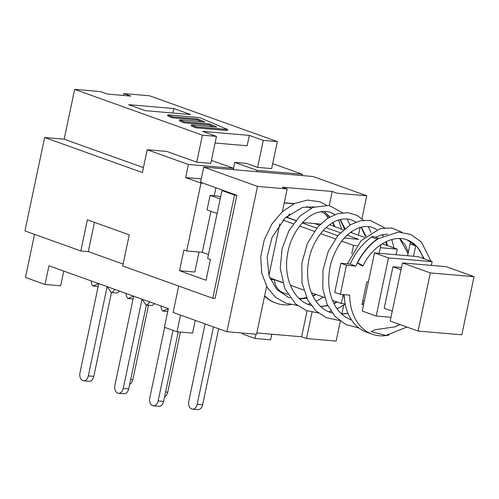 <?xml version="1.0" encoding="UTF-8"?>
<svg xmlns="http://www.w3.org/2000/svg" width="499" height="499" viewBox="0 0 499 499"><rect width="100%" height="100%" fill="white"/><g stroke="black" fill="none" stroke-linecap="round" stroke-linejoin="round"><path stroke-width="0.75" d="M282.378 211.638L287.162 188.953L282.272 187.2L332.215 191.479L337.106 193.232L366.759 195.77L312.992 176.496L203.742 167.134L257.503 186.408L226.883 331.716L173.122 312.436L178.686 286.046M226.883 331.716L256.542 334.255L266.628 286.376M268.93 275.46L279.783 223.951M123.103 264.071L88.298 251.59L80.807 250.947L87.369 219.816L129.266 234.836L122.704 265.973L212.774 298.271L215.119 298.471L236.863 195.284L200.554 182.266L203.742 167.134M203.343 183.264L201.003 183.064L185.64 177.557L188.397 164.502L233.657 168.381L233.382 169.672M294.242 203.629L284.249 202.775M329.271 205.463L332.215 191.479M264.576 296.125A56.699 40.856 109.7 0 0 275.423 302.905L276.122 303.155A56.699 40.856 -70.3 0 1 264.651 295.764M312.025 312.243L306.486 338.534L301.596 336.781L256.817 332.945M301.596 336.781L307.066 310.821M308.407 304.465L308.488 304.084M330.619 224.014L330.375 225.161M327.575 217.059L327.986 215.1M257.503 186.408L287.162 188.953M340.33 321.169L336.139 341.073L306.486 338.534M341.827 314.064L343.711 305.139M358.444 235.222L360.078 227.463M361.925 218.718L366.759 195.77M215.905 187.767L214.227 195.714M210.946 211.289L202.301 252.301L186.695 250.966L201.003 183.064M208.476 254.515L202.301 252.301M217.121 213.503L207.048 209.892L210.11 195.365L217.913 196.032L220.602 196.993M290.655 304.621A56.699 40.856 -70.3 0 1 276.122 303.155M271.812 334.23L270.633 339.813L255.026 338.472L255.925 334.199M195.284 320.383L192.595 333.126L176.989 331.785L180.507 315.081M201.265 178.892L185.64 177.557M284.205 202.962L293.905 203.792M224.294 190.774L221.949 190.574L207.64 258.476L210.435 259.474L206.062 280.232L179.528 270.72L183.9 249.962L186.695 250.966M123.409 95.446L123.808 93.575L130.788 96.082L107.379 94.074L100.393 91.573L74.644 89.365L64.146 139.184L44.636 137.512L142.39 172.56L147.199 149.731L166.71 151.403L196.731 162.169L202.419 135.179L74.644 89.365M44.636 137.512L24.95 230.918L80.807 250.947M199.039 252.02L194.822 272.03L179.528 270.72M256.798 171.681L257.066 170.384L302.332 174.263L302.057 175.554M188.397 164.502L147.199 149.731M221.949 190.574L234.518 195.084L236.863 195.284M233.657 168.381L211.408 160.397M123.808 93.575L149.557 95.783L277.338 141.604L271.649 168.587L257.603 167.383L263.291 140.4L249.325 135.391L202.5 131.38L216.466 136.383L210.778 163.373L196.731 162.169M216.753 127.027L209.468 123.927L184.106 121.75L179.621 119.841L204.977 122.018L197.691 118.918L172.336 116.741L167.851 114.832L199.544 117.552L227.575 129.478L195.882 126.765L191.398 124.856L216.753 127.027M213.422 126.74L209.243 124.962L209.468 123.927M209.243 124.962L183.888 122.791L184.106 121.75M183.888 122.791L179.403 120.883L179.621 119.841M201.652 121.731L197.473 119.953L197.691 118.918M197.473 119.953L172.118 117.783L172.336 116.741M172.118 117.783L167.633 115.874L167.851 114.832M195.882 126.765L195.664 127.8L227.357 130.513L227.575 129.478M195.664 127.8L191.179 125.891L191.398 124.856M233.476 168.313L234.723 162.375L257.066 170.384M272.691 163.635L302.332 174.263M234.723 162.375L246.431 163.379L257.603 167.383M145.328 110.666L128.574 104.653L173.833 108.532L190.593 114.545L145.328 110.666M173.833 108.532L172.885 113.023M320.969 211.719A21.675 15.619 -70.3 0 1 321.294 211.826A21.675 15.619 -70.3 0 1 328.111 217.976M330.145 224.344A21.675 15.619 -70.3 0 1 330.219 224.893L343.443 229.846M295.882 220.458L287.38 217.414A21.675 15.619 -70.3 0 1 289.763 213.846M306.66 206.605A21.675 15.619 -70.3 0 1 307.328 206.823L311.12 208.183M320.545 224.063L302.619 222.529M287.38 217.414L285.746 217.271M234.518 195.084L212.774 298.271M210.11 195.365L220.184 198.976M249.325 135.391L247.136 145.77L215.069 143.02M88.298 251.59L94.461 222.354M277.338 141.604L263.291 140.4M216.466 136.383L202.419 135.179M143.431 167.614L64.146 139.184M406.941 327.051L385.927 335.409L371.212 331.667L375.067 329.714L395.196 326.839L399.736 324.469M423.663 258.613L419.802 250.461L418.087 248.034M357.477 263.06A3.212 0.356 26.4 0 1 360.765 264.426A3.212 0.356 26.4 0 1 363.029 265.942A3.212 0.356 26.4 0 1 362.124 265.767A3.212 0.356 26.4 0 1 361.058 265.337L357.477 263.06C362.835 252.482 369.821 244.317 378.435 238.584L398.52 232.06L410.97 234.518L421.443 242.09L430.999 261.239M411.033 241.759A4.279 3.081 109.7 0 0 410.097 243.917L407.608 255.744M390.96 317.295L376.209 316.029L388.453 257.908L432.159 261.657L418.193 256.648L413.509 256.249L415.686 245.92A4.279 3.081 -70.3 0 1 415.798 245.477M344.142 294.678A53.487 38.542 109.7 0 0 366.578 332.184L372.16 334.187A53.487 38.542 -70.3 0 1 349.699 295.159L340.33 294.354L346.456 265.293L355.818 266.098A53.487 38.542 -70.3 0 1 377.182 239.133A4.279 3.081 -70.3 0 1 378.41 238.603M378.741 238.354L374.088 236.682A4.279 3.081 109.7 0 0 371.599 237.131A53.487 38.542 109.7 0 0 350.236 264.096L340.873 263.291L334.748 292.352L340.33 294.354M363.871 303.298L362.311 303.167M381.024 244.529L379.171 253.305L374.493 252.906L368.368 281.966L366.802 281.829L361.993 304.664L363.553 304.795L362.243 311.027L376.209 316.029M389.189 334.966A53.487 38.542 -70.3 0 1 372.16 334.187M340.873 263.291L346.456 265.293M350.236 264.096L355.818 266.098M345.158 303.841L341.297 303.511L332.384 300.317M324.637 297.541L311.382 292.788M303.629 290.006L290.349 285.247M282.59 282.465L269.741 277.856M347.092 235.197L358.675 239.352L344.279 238.023M337.792 235.696L323.258 230.488M316.778 228.162L302.232 222.947M295.745 220.62L286.607 217.346M314.62 223.558L319.366 225.261M326.072 227.663L340.38 232.796M351.783 253.754L353.541 245.389L341.659 241.129M335.34 238.865L320.639 233.594M314.32 231.324L299.612 226.053M293.287 223.783L282.989 220.09M353.541 245.389L356.904 245.683M380.357 247.691L397.241 249.138L382.215 243.749M364.476 237.387L350.504 232.378M341.297 303.511L343.175 294.597M397.241 249.138L396.063 254.752M364.326 301.14L362.848 300.61M413.509 256.249L379.171 253.305M368.368 281.966L363.553 304.795M432.159 261.657L431.367 265.399M388.453 257.908L374.493 252.906M401.458 267.476L392.95 266.747L384.199 308.263L392.258 311.151M401.003 269.635L392.95 266.747M402.419 262.917L390.174 321.038L418.1 331.055L461.8 334.798L474.05 276.677L446.118 266.659L402.419 262.917L430.35 272.934L418.1 331.055M474.05 276.677L430.35 272.934M114.651 289.339A6.418 4.372 94.9 0 1 111.152 292.539L116.616 293.007A6.418 4.372 -85.1 0 0 119.429 291.054M98.16 286.476L93.001 286.033A6.418 4.372 94.9 0 1 91.242 280.949M93.001 286.033L98.696 283.619M98.758 283.644L79.952 372.89A6.418 4.372 94.9 0 0 83.595 380.787L89.053 381.255A6.418 4.372 -85.1 0 0 93.793 376.365L88.329 375.897A6.418 4.372 94.9 0 1 83.595 380.787M88.329 375.897L107.135 286.644M107.198 286.669L111.152 292.539M111.452 292.564L93.793 376.365M148.496 305.269L132.815 379.708L130.676 379.521M129.665 384.311A6.418 4.372 -85.1 0 0 132.815 379.708M149.563 301.858A6.418 4.372 94.9 0 1 146.064 305.057L151.528 305.525A6.418 4.372 -85.1 0 0 154.341 303.573M133.077 298.995L127.912 298.552A6.418 4.372 94.9 0 1 126.153 293.462M127.912 298.552L133.607 296.138M133.67 296.163L114.864 385.409A6.418 4.372 94.9 0 0 118.506 393.306L123.97 393.773A6.418 4.372 -85.1 0 0 128.705 388.883L123.241 388.415A6.418 4.372 94.9 0 1 118.506 393.306M123.241 388.415L142.053 299.163M142.109 299.188L146.064 305.057M146.363 305.082L128.705 388.883M180.401 332.078L167.726 392.226L165.587 392.039M164.583 396.83A6.418 4.372 -85.1 0 0 167.726 392.226M167.745 311.488L162.824 311.07A6.418 4.372 94.9 0 1 161.065 305.981M162.824 311.07L168.325 308.738M164.645 327.363L149.775 397.928A6.418 4.372 94.9 0 0 153.418 405.824L158.882 406.292A6.418 4.372 -85.1 0 0 163.616 401.402L158.152 400.934A6.418 4.372 94.9 0 1 153.418 405.824M158.152 400.934L173.022 330.363M178.262 331.897L163.616 401.402M205.095 323.901L188.797 401.271A6.418 4.372 94.9 0 0 192.433 409.168L197.897 409.635A6.418 4.372 -85.1 0 0 202.638 404.745L197.174 404.277A6.418 4.372 94.9 0 1 192.433 409.168M197.174 404.277L213.478 326.907M218.649 328.76L202.638 404.745M312.505 293.187A21.675 15.619 -70.3 0 1 311.819 293.83M306.355 297.329A21.675 15.619 -70.3 0 1 298.857 298.221M287.748 294.385L283.189 292.751A21.675 15.619 -70.3 0 1 274.257 279.683L282.659 282.696M274.257 279.683L270.333 279.346M63.735 271.082L60.629 285.802L45.022 284.467L25.474 277.456L34.55 234.362M45.022 284.467L48.958 265.786L168.356 308.6L164.421 327.282L176.989 331.785M255.026 338.472L242.458 333.968L242.645 333.064M395.208 326.857L399.986 324.556M424.244 258.819L417.351 246.868L406.978 239.826C412.074 241.666 416.353 245.209 419.815 250.454M334.873 226.771L333.095 222.467M329.764 216.978L324.288 211.433M288.478 297.342L290.05 297.853L288.484 297.342L276.689 289.464L268.998 275.691L267.127 257.116L271.992 237.518L285.297 217.701L302.506 207.403L314.251 206.873M299.818 299.113L306.748 298.159M312.898 296.119L316.241 294.529M344.94 228.579L340.256 219.604M334.873 214.564L330.756 212.499C326.789 211.052 322.366 211.071 317.489 212.549C304.558 216.117 290.206 234.411 287.374 255.195C283.463 278.523 293.98 300.067 309.492 304.877L311.083 305.4M320.838 306.654L327.749 305.694M333.906 303.66L337.268 302.07M365.967 236.121L361.282 227.139M355.912 222.099L351.814 220.053C347.828 218.599 343.387 218.612 338.503 220.09C326.003 223.596 312.037 240.817 308.713 260.896C303.985 284.779 314.57 307.509 330.488 312.424L332.122 312.954L330.488 312.424M341.871 314.17L348.028 313.409M387.573 245.67L386.214 241.547M383.201 235.871L382.328 234.673M376.92 229.646L372.741 227.563C368.805 226.128 364.426 226.141 359.592 227.613C346.312 232.285 336.657 244.498 330.631 264.258C326.658 282.315 328.935 297.36 337.467 309.392C341.385 314.476 346.094 318.006 351.602 319.984M408.338 252.263L405.363 245.202L399.718 238.478M410.097 243.917L415.686 245.92M371.599 237.131L377.182 239.133M320.976 211.713L321.294 211.826M431.598 264.302L431.772 265.431M363.029 265.942C371.137 247.841 391.26 233.987 406.978 239.826M375.697 237.262L380.993 235.035L387.648 234.043M344.765 301.583L343.63 294.635M347.354 263.846L361.076 240.686L380.219 228.586L391.734 227.974L401.913 232.185M410.084 241.217L410.696 242.308M358.937 328.011L346.019 324.587L335.06 316.478L327.076 304.234L322.822 288.915L322.996 269.853L328.298 251.265L337.892 235.578L350.335 224.793L360.328 220.776L370.09 220.333L384.567 227.787M391.784 239.483L393.973 247.966M350.934 319.054L349.918 319.316M339.457 320.508L326.377 317.701L315.986 310.908L307.939 300.467L302.026 282.958L301.858 263.104L307.315 243.606L317.476 227.338L327.001 218.712L337.343 213.74L347.622 212.649L356.985 215.325L363.528 220.246M368.256 226.577L370.988 232.565M345.214 304.122L337.062 308.844M330.893 311.214L328.86 311.781M318.424 312.985L306.224 310.497L295.564 303.916L284.754 288.503L280.238 268.1L282.11 248.664L289.002 230.55L299.899 216.148L313.073 207.328L329.097 205.432L342.507 212.717M347.242 219.049L349.961 225.018M351.689 231.536L351.92 232.883M323.421 297.105L316.042 301.309M309.879 303.685L307.877 304.24M297.404 305.45L285.702 303.155L275.492 297.186L267.47 287.804L261.794 273.502L260.703 256.948L264.233 239.869L271.836 224.12L282.291 211.719L294.622 203.455L307.571 200.08L319.822 201.777L326.34 205.083M338.603 220.059L341.647 229.203M334.261 226.552L332.739 222.673L334.261 226.552M329.546 217.102L324.175 211.433L329.546 217.102M330.756 212.499L334.817 214.582M340.006 219.666L344.491 228.947M315.661 294.323L312.723 295.77M306.642 297.934L299.706 299.013M309.492 304.877L311.077 305.394M320.726 306.548L327.643 305.469M333.731 303.311L336.688 301.864M365.518 236.489L361.026 227.201M355.856 222.124L351.82 220.053M372.741 227.563L376.87 229.665M382.072 234.736L382.945 235.996M385.777 241.759L386.912 245.433M347.94 313.197L341.753 314.064M408.076 253.529L399.574 238.478"/></g></svg>
